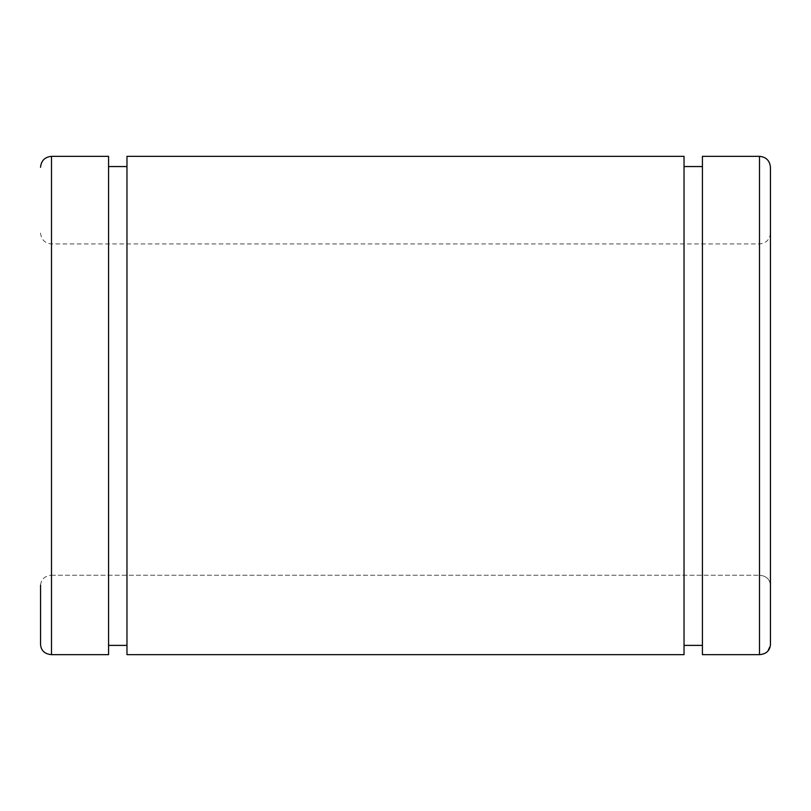 <?xml version="1.0" encoding="UTF-8"?>
<svg xmlns="http://www.w3.org/2000/svg" width="811" height="811" viewBox="0 0 811 811"><rect width="100%" height="100%" fill="white"/><g stroke="black" fill="none" stroke-linecap="round" stroke-linejoin="round"><path stroke-width="0.61" stroke-dasharray="4.05 3.04" d="M40.55 585.177C41.189 579.145 44.838 575.84 51.498 575.242C44.848 575.84 41.199 579.145 40.55 585.177L40.55 644.735C41.199 650.757 44.848 654.072 51.498 654.659L108.573 654.659L108.573 156.341M51.498 575.242L759.501 575.242C766.152 575.84 769.801 579.145 770.45 585.177C769.811 579.145 766.162 575.84 759.501 575.242L759.501 243.929L759.501 575.242L51.498 575.242L51.498 243.929L51.498 575.242M770.45 585.177L770.45 232.98L770.45 644.735L767.247 651.75M702.427 645.394L702.427 166.559L702.427 645.394M126.972 156.341L126.972 654.659L126.972 645.394L126.972 654.659L684.028 654.659L684.028 156.341M702.427 156.341L702.427 654.659L759.501 654.659L759.501 156.341M765.584 652.987L759.501 654.659M108.573 645.394L108.573 166.559L108.573 645.394M126.972 645.394L126.972 166.559L126.972 645.394M684.028 645.394L684.028 166.559L684.028 645.394M51.498 654.659L51.498 156.341M770.45 232.98C769.801 239.63 766.152 243.28 759.501 243.929L51.498 243.929C44.848 243.28 41.199 239.63 40.55 232.98"/><path stroke-width="1.22" d="M51.498 654.659L108.573 654.659L108.573 156.341L51.498 156.341L51.498 654.659C44.838 654.072 41.189 650.757 40.55 644.735L40.55 585.177M759.501 654.659L759.501 156.341L702.427 156.341L702.427 654.659L759.501 654.659C766.152 654.072 769.801 650.757 770.45 644.735L770.45 585.177M684.028 645.394L702.427 645.394L684.028 645.394M126.972 654.659L684.028 654.659L684.028 156.341L126.972 156.341L126.972 654.659M108.573 645.394L126.972 645.394L108.573 645.394M767.247 651.75L765.584 652.987M770.45 644.735L770.45 167.289L770.45 644.735M51.498 156.341C44.848 156.989 41.199 160.639 40.55 167.289M759.501 156.341C766.152 156.989 769.801 160.639 770.45 167.289M126.972 166.559L108.573 166.559M702.427 166.559L684.028 166.559"/></g></svg>
